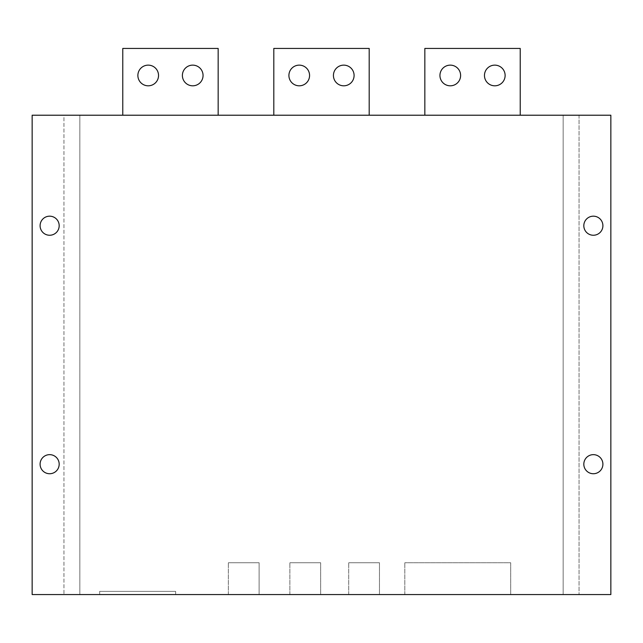 <?xml version="1.0" encoding="UTF-8"?>
<svg xmlns="http://www.w3.org/2000/svg" width="643" height="643" viewBox="0 0 643 643"><rect width="100%" height="100%" fill="white"/><g stroke="black" fill="none" stroke-linecap="round" stroke-linejoin="round"><path stroke-width="0.48" stroke-dasharray="3.21 2.41" d="M63.946 115.218L610.85 115.218L610.85 594.558L563.155 594.558L563.155 115.218L563.155 594.558L563.155 115.218L563.155 594.558L579.054 594.558L79.845 594.558L79.845 115.218L32.15 115.218L32.15 594.558L79.845 594.558L79.845 115.218L63.946 115.218L63.946 594.558L79.845 594.558L79.845 115.218L79.845 594.558L63.946 594.558L63.946 115.218M369.195 115.218L273.805 115.218L273.805 48.442L369.195 48.442L369.195 115.218L273.805 115.218L369.195 115.218L273.805 115.218L273.805 48.442L369.195 48.442L369.195 115.218L369.195 48.442L273.805 48.442L273.805 115.218M218.162 115.218L122.773 115.218L122.773 48.442L218.162 48.442L218.162 115.218L122.773 115.218L218.162 115.218L122.773 115.218L122.773 48.442L218.162 48.442L218.162 115.218L218.162 48.442L122.773 48.442L122.773 115.218M520.227 115.218L424.838 115.218L424.838 48.442L424.838 115.218L520.227 115.218L424.838 115.218L520.227 115.218L520.227 48.442L520.227 115.218L520.227 48.442L424.838 48.442L424.838 115.218M424.838 48.442L520.227 48.442L424.838 48.442M439.941 75.472A10.336 10.336 0 0 1 450.277 65.136A10.336 10.336 0 0 1 460.613 75.472A10.336 10.336 0 0 1 450.277 85.808A10.336 10.336 0 0 1 439.941 75.472A10.336 10.336 0 0 1 450.277 65.136A10.336 10.336 0 0 1 460.613 75.472A10.336 10.336 0 0 1 450.277 85.808A10.336 10.336 0 0 1 439.941 75.472A10.336 10.336 0 0 1 450.277 65.136A10.336 10.336 0 0 1 460.613 75.472A10.336 10.336 0 0 1 450.277 85.808A10.336 10.336 0 0 1 439.941 75.472M484.46 75.472A10.336 10.336 0 0 1 494.788 65.136A10.336 10.336 0 0 1 505.125 75.472A10.336 10.336 0 0 1 494.788 85.808A10.336 10.336 0 0 1 484.46 75.472A10.336 10.336 0 0 1 494.788 65.136A10.336 10.336 0 0 1 505.125 75.472A10.336 10.336 0 0 1 494.788 85.808A10.336 10.336 0 0 1 484.46 75.472A10.336 10.336 0 0 1 494.788 65.136A10.336 10.336 0 0 1 505.125 75.472A10.336 10.336 0 0 1 494.788 85.808A10.336 10.336 0 0 1 484.46 75.472M137.875 75.472A10.336 10.336 0 0 1 148.212 65.136A10.336 10.336 0 0 1 158.54 75.472A10.336 10.336 0 0 1 148.212 85.808A10.336 10.336 0 0 1 137.875 75.472A10.336 10.336 0 0 1 148.212 65.136A10.336 10.336 0 0 1 158.54 75.472A10.336 10.336 0 0 1 148.212 85.808A10.336 10.336 0 0 1 137.875 75.472A10.336 10.336 0 0 1 148.212 65.136A10.336 10.336 0 0 1 158.54 75.472A10.336 10.336 0 0 1 148.212 85.808A10.336 10.336 0 0 1 137.875 75.472M182.387 75.472A10.336 10.336 0 0 1 192.723 65.136A10.336 10.336 0 0 1 203.059 75.472A10.336 10.336 0 0 1 192.723 85.808A10.336 10.336 0 0 1 182.387 75.472A10.336 10.336 0 0 1 192.723 65.136A10.336 10.336 0 0 1 203.059 75.472A10.336 10.336 0 0 1 192.723 85.808A10.336 10.336 0 0 1 182.387 75.472A10.336 10.336 0 0 1 192.723 65.136A10.336 10.336 0 0 1 203.059 75.472A10.336 10.336 0 0 1 192.723 85.808A10.336 10.336 0 0 1 182.387 75.472M288.908 75.472A10.336 10.336 0 0 1 299.244 65.136A10.336 10.336 0 0 1 309.572 75.472A10.336 10.336 0 0 1 299.244 85.808A10.336 10.336 0 0 1 288.908 75.472A10.336 10.336 0 0 1 299.244 65.136A10.336 10.336 0 0 1 309.572 75.472A10.336 10.336 0 0 1 299.244 85.808A10.336 10.336 0 0 1 288.908 75.472A10.336 10.336 0 0 1 299.244 65.136A10.336 10.336 0 0 1 309.572 75.472A10.336 10.336 0 0 1 299.244 85.808A10.336 10.336 0 0 1 288.908 75.472M333.428 75.472A10.336 10.336 0 0 1 343.756 65.136A10.336 10.336 0 0 1 354.092 75.472A10.336 10.336 0 0 1 343.756 85.808A10.336 10.336 0 0 1 333.428 75.472A10.336 10.336 0 0 1 343.756 65.136A10.336 10.336 0 0 1 354.092 75.472A10.336 10.336 0 0 1 343.756 85.808A10.336 10.336 0 0 1 333.428 75.472A10.336 10.336 0 0 1 343.756 65.136A10.336 10.336 0 0 1 354.092 75.472A10.336 10.336 0 0 1 343.756 85.808A10.336 10.336 0 0 1 333.428 75.472M379.466 594.558L348.699 594.558L379.466 594.558L348.699 594.558L379.466 594.558L379.466 562.754L348.699 562.754L379.466 562.754L348.699 562.754L379.466 562.754L379.466 594.558M320.648 594.558L289.88 594.558L320.648 594.558L289.88 594.558L320.648 594.558L320.648 562.754L289.88 562.754L320.648 562.754L289.88 562.754L320.648 562.754L320.648 594.558M259.113 594.558L228.345 594.558L259.113 594.558L259.113 562.754L228.345 562.754L259.113 562.754L259.113 594.558M175.66 594.558L99.673 594.558L175.66 594.558L175.66 591.375L99.673 591.375L175.66 591.375L175.66 594.558M510.687 594.558L404.809 594.558L510.687 594.558L510.687 562.754L404.809 562.754L510.687 562.754L510.687 594.558M404.809 594.558L404.809 562.754L404.809 594.558M348.699 594.558L348.699 562.754L348.699 594.558M289.88 594.558L289.88 562.754L289.88 594.558M228.345 594.558L228.345 562.754L228.345 594.558M99.673 594.558L99.673 591.375L99.673 594.558M40.099 464.19A9.541 9.541 0 0 0 49.64 473.73A9.541 9.541 0 0 0 59.18 464.19A9.541 9.541 0 0 0 49.64 454.649A9.541 9.541 0 0 0 40.099 464.19M40.099 225.709A9.541 9.541 0 0 0 49.64 235.25A9.541 9.541 0 0 0 59.18 225.709A9.541 9.541 0 0 0 49.64 216.177A9.541 9.541 0 0 0 40.099 225.709M583.82 464.19A9.541 9.541 0 0 0 593.36 473.73A9.541 9.541 0 0 0 602.901 464.19A9.541 9.541 0 0 0 593.36 454.649A9.541 9.541 0 0 0 583.82 464.19M583.82 225.709A9.541 9.541 0 0 0 593.36 235.25A9.541 9.541 0 0 0 602.901 225.709A9.541 9.541 0 0 0 593.36 216.177A9.541 9.541 0 0 0 583.82 225.709M579.054 115.218L579.054 594.558L579.054 115.218"/><path stroke-width="0.96" d="M32.15 115.218L610.85 115.218L610.85 594.558L32.15 594.558L32.15 115.218M40.099 464.19A9.541 9.541 0 0 0 49.64 473.73A9.541 9.541 0 0 0 59.18 464.19A9.541 9.541 0 0 0 49.64 454.649A9.541 9.541 0 0 0 40.099 464.19M583.82 464.19A9.541 9.541 0 0 0 593.36 473.73A9.541 9.541 0 0 0 602.901 464.19A9.541 9.541 0 0 0 593.36 454.649A9.541 9.541 0 0 0 583.82 464.19M583.82 225.709A9.541 9.541 0 0 0 593.36 235.25A9.541 9.541 0 0 0 602.901 225.709A9.541 9.541 0 0 0 593.36 216.177A9.541 9.541 0 0 0 583.82 225.709M40.099 225.709A9.541 9.541 0 0 0 49.64 235.25A9.541 9.541 0 0 0 59.18 225.709A9.541 9.541 0 0 0 49.64 216.177A9.541 9.541 0 0 0 40.099 225.709M424.838 115.218L424.838 48.442L520.227 48.442L520.227 115.218M122.773 115.218L122.773 48.442L218.162 48.442L218.162 115.218M273.805 115.218L273.805 48.442L369.195 48.442L369.195 115.218M137.875 75.472A10.336 10.336 0 0 1 148.212 65.136A10.336 10.336 0 0 1 158.54 75.472A10.336 10.336 0 0 1 148.212 85.808A10.336 10.336 0 0 1 137.875 75.472M439.941 75.472A10.336 10.336 0 0 1 450.277 65.136A10.336 10.336 0 0 1 460.613 75.472A10.336 10.336 0 0 1 450.277 85.808A10.336 10.336 0 0 1 439.941 75.472M484.46 75.472A10.336 10.336 0 0 1 494.788 65.136A10.336 10.336 0 0 1 505.125 75.472A10.336 10.336 0 0 1 494.788 85.808A10.336 10.336 0 0 1 484.46 75.472M182.387 75.472A10.336 10.336 0 0 1 192.723 65.136A10.336 10.336 0 0 1 203.059 75.472A10.336 10.336 0 0 1 192.723 85.808A10.336 10.336 0 0 1 182.387 75.472M288.908 75.472A10.336 10.336 0 0 1 299.244 65.136A10.336 10.336 0 0 1 309.572 75.472A10.336 10.336 0 0 1 299.244 85.808A10.336 10.336 0 0 1 288.908 75.472M333.428 75.472A10.336 10.336 0 0 1 343.756 65.136A10.336 10.336 0 0 1 354.092 75.472A10.336 10.336 0 0 1 343.756 85.808A10.336 10.336 0 0 1 333.428 75.472"/></g></svg>
